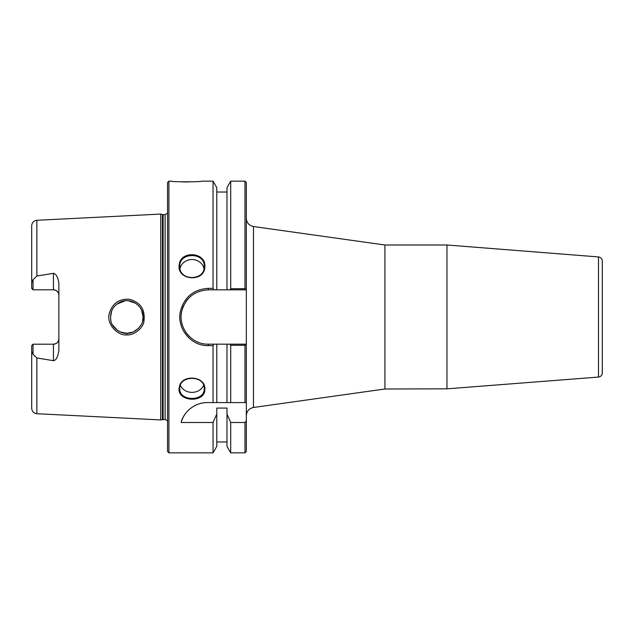 <?xml version="1.0" encoding="UTF-8"?>
<svg xmlns="http://www.w3.org/2000/svg" width="634" height="634" viewBox="0 0 634 634"><rect width="100%" height="100%" fill="white"/><g stroke="black" fill="none" stroke-linecap="round" stroke-linejoin="round"><path stroke-width="0.95" d="M253.465 226.528L253.465 407.472L384.925 388.999L384.925 245.001L253.465 226.528C249.059 225.561 246.681 222.827 246.333 218.326M246.333 451.487L246.333 420.738L244.978 422.498L244.978 452.842L246.333 451.487M244.978 345.292L246.309 344.167L229.936 344.167L230.705 345.292L244.978 345.292L244.978 402.582L246.333 402.582L246.333 182.513L244.978 181.158L244.978 288.708L230.705 288.708L229.936 289.833L246.309 289.833L244.978 288.708M246.333 402.582L246.333 420.738M598.488 377.072C600.826 376.683 602.094 375.312 602.3 372.943L602.3 261.057C602.094 258.688 600.826 257.317 598.488 256.928L598.488 377.072L446.954 388.832L446.954 245.001L598.488 256.928M602.3 361.253L602.3 272.747M602.3 372.491L602.3 364.336M384.925 388.999L446.954 388.832M204.219 388.626C205.02 401.679 178.962 401.663 179.779 388.626C178.97 374.963 205.012 374.948 204.219 388.626L204.845 388.983C205.646 375.693 180.785 373.901 179.295 387.382C175.943 401.94 205.527 403.739 204.845 388.983M244.978 422.498L230.705 422.498L226.98 414.034L226.98 408.074L216.788 408.074L216.788 446.384L213.056 452.842L168.906 452.842L168.906 181.158L167.542 182.513L167.542 451.487L168.906 452.842M213.056 452.842L213.056 422.498L181.126 422.498C182.79 414.509 192.276 402.614 207.31 402.582L213.056 402.582L213.056 345.649L213.824 344.167L208.301 344.167C191.452 344.714 177.536 327.271 181.807 310.937C185.73 297.774 194.559 290.737 208.301 289.833L229.936 289.833M213.824 289.833L213.056 288.351L208.301 288.351C193.925 289.31 184.692 296.728 180.587 310.605C176.117 327.833 190.675 346.219 208.301 345.649L213.056 345.649M213.056 288.351L213.056 181.158L201.382 181.158C203.316 181.974 170.213 182.093 171.766 181.165L168.906 181.158M204.845 266.114C205.646 252.086 180.785 250.406 179.295 264.37C175.935 280.727 205.527 282.994 204.845 266.114L204.219 266.367C205.02 281.203 178.962 281.195 179.779 266.359C178.97 251.999 205.02 251.983 204.219 266.367M188.964 181.958L182.608 181.926M180.413 385.321A12.228 10.366 180 0 0 192.007 392.375A12.228 10.366 180 0 0 203.585 385.313M203.974 268.586A12.228 11.333 0 0 0 191.999 259.512A12.228 11.333 0 0 0 180.016 268.578M216.788 414.034L213.056 422.498M229.936 344.167L213.824 344.167M163.136 419.375L163.136 214.625L165.109 214.625L165.109 419.375L160.751 419.922L36.859 413.717L36.859 357.964L33.055 354.303L31.7 351.355L31.7 408.288C31.985 411.466 33.705 413.273 36.859 413.717M36.859 276.036L36.859 220.283C33.705 220.727 31.985 222.534 31.7 225.712L31.7 282.645L33.055 279.697L36.859 276.036L53.438 273.325C56.212 273.936 58.027 277.24 58.867 283.247L58.867 350.753C57.797 357.116 55.982 360.421 53.438 360.675L36.859 357.964M160.751 419.922L160.751 214.078L36.859 220.283M126.665 334.903C132.633 335.703 143.284 328.808 143.966 321.121C145.345 309.63 140.542 302.363 129.558 299.327C119.382 298.566 112.693 303.084 109.492 312.879C105.672 323.3 117.266 335.814 126.665 334.903L126.721 333.302C121.221 334.015 111.378 327.54 110.879 320.527C109.634 312.348 112.622 306.254 119.842 302.236C130.113 296.95 143.53 305.501 143.102 316.992L143.094 317.032M142.531 321.24L143.094 317C144.227 325.527 133.806 334.094 126.721 333.302M143.094 317L141.683 310.359M135.438 303.187L128.282 300.77M125.144 300.785L116.632 304.257M111.679 310.882L110.49 317.317M110.633 319.108L110.958 320.852M112.559 324.949L117.345 330.282M118.36 330.948L120.547 332.058L126.792 333.302L133.037 332.058L138.315 328.523L141.065 324.877M216.788 289.833L216.788 187.616L213.056 181.158M188.203 298.717A27.167 27.167 0 0 0 185.786 301.792M183.63 305.612A27.167 27.167 0 0 0 181.269 314.282M181.578 321.929A27.167 27.167 0 0 0 182.291 324.846M185.786 332.216A27.167 27.167 0 0 0 189.574 336.686M226.98 344.167L226.98 402.582L216.788 402.582L244.978 402.582M184.874 414.43A27.167 27.167 0 0 0 181.126 422.498M31.7 288.446L33.055 289.801L31.7 288.446L31.7 282.645M58.867 295.238C58.605 291.997 56.791 290.182 53.438 289.801A5.437 5.437 0 0 1 58.867 295.238M31.7 351.355L31.7 345.554L33.055 344.199L53.438 344.199C56.791 343.818 58.605 342.003 58.867 338.762A5.437 5.437 0 0 1 53.438 344.199L53.438 360.675M179.787 388.999L179.153 388.999M31.7 345.554L33.055 344.199L33.055 354.303M53.438 273.325L53.438 289.801L33.055 289.801L33.055 279.697M213.056 402.582L216.788 402.582L216.788 344.167M230.705 422.498L230.705 452.842L244.978 452.842M230.705 345.292L230.705 402.582M230.705 452.842L226.98 446.384L226.98 414.034M226.98 289.833L226.98 187.616L230.705 181.158L230.705 288.708M208.301 345.649L208.301 344.167M208.301 289.833L208.301 288.351M162.431 419.47L162.431 214.53L160.751 214.078M253.465 407.472C249.059 408.439 246.681 411.173 246.333 415.674M384.925 245.001L446.954 245.001M226.98 441.977L216.788 441.977M230.705 181.158L244.978 181.158M226.98 192.023L216.788 192.023M163.136 214.625L162.431 214.53M165.109 419.375L167.542 420.897M165.109 214.625L167.542 213.103"/></g></svg>
